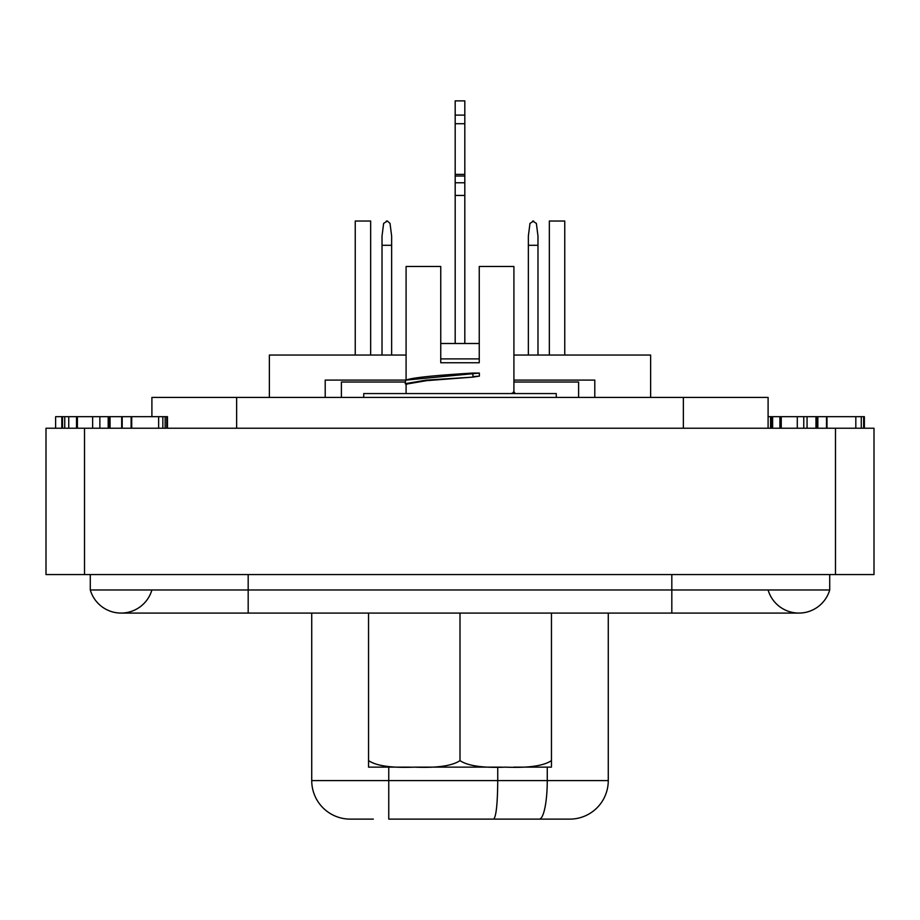 <?xml version="1.0" encoding="UTF-8"?>
<svg xmlns="http://www.w3.org/2000/svg" width="920" height="920" viewBox="0 0 920 920"><rect width="100%" height="100%" fill="white"/><g stroke="black" fill="none" stroke-linecap="round" stroke-linejoin="round"><path stroke-width="1.38" d="M551.459 766.233L551.459 760.61C543.639 765.9 528.379 768.073 505.666 767.13C483.011 768.062 467.785 765.888 460 760.61C452.191 765.9 436.966 768.073 414.334 767.13L501.906 767.13M771.293 428.225L771.293 416.679L768.096 416.679M770.511 416.679L780.631 416.679L780.631 428.225M779.964 416.679L782.057 416.679M770.569 428.225L770.569 416.679M772.627 428.225L772.627 416.679M779.895 428.225L779.895 416.679M158.642 428.225L158.642 416.679L77.418 416.679L77.418 428.225M158.642 416.679L167.486 416.679L167.486 428.225M121.681 428.225L121.681 416.679M122.199 428.225L122.199 416.679M131.123 428.225L131.123 416.679M131.709 428.225L131.709 416.679M166.761 428.225L166.761 416.679M68.747 428.225L68.747 416.679L77.222 416.679L77.222 428.225M76.222 416.679L78.2 416.679M55.625 428.225L55.625 416.679L62.537 416.679L62.537 428.225M61.939 416.679L68.747 416.679M76.498 428.225L76.498 416.679M61.812 428.225L61.812 416.679M92.632 428.225L92.632 416.679M99.866 428.225L99.866 416.679M108.203 428.225L108.203 416.679M108.928 428.225L108.928 416.679M781.252 428.225L781.252 416.679L864.374 416.679L864.374 428.225M797.295 428.225L797.295 416.679M803.769 428.225L803.769 416.679M807.058 428.225L807.058 416.679M815.959 428.225L815.959 416.679M816.684 428.225L816.684 416.679M826.494 428.225L826.494 416.679M826.999 428.225L826.999 416.679M863.65 428.225L863.65 416.679M406.088 379.891L406.088 266.478L440.749 266.478L440.749 362.756L479.251 362.756L479.251 266.478L513.912 266.478L513.912 392.346L511.255 393.565M440.749 358.903L479.251 358.903M440.749 343.505L479.251 343.505M406.088 393.565L406.088 384.157L426.707 380.638L472.788 377.119L479.366 376.119L472.995 376.625L472.788 373.072L479.366 373.072L405.639 380.144L405.225 383.674M514.326 392.357L514.751 392.84L513.82 393.565M472.788 373.072C433.757 375.417 411.527 377.775 406.088 380.109M472.788 377.119L426.121 380.144L405.237 383.674L406.513 384.652M479.366 376.119L479.366 373.072M363.722 397.417L363.722 393.565L556.278 393.565L556.278 397.417M564.753 355.051L564.753 221.03L549.343 221.03L549.343 355.051M370.656 355.051L370.656 221.03L355.247 221.03L355.247 355.051M533.692 221.03L529.977 223.387L528.356 236.06L528.356 245.295L537.981 245.295L537.981 236.06L536.36 223.387L532.657 221.03M528.356 355.051L528.356 245.295M537.981 355.051L537.981 245.295M537.981 236.06L536.36 223.387M464.818 182.781L464.818 195.442L455.181 195.442L455.181 176.019L464.818 176.019L464.818 182.781L455.181 182.781M464.818 176.019L464.818 123.717L455.181 123.717L455.181 176.019M455.181 123.717L455.181 100.878L464.818 100.878L464.818 123.717M455.181 343.505L455.181 195.442M464.818 343.505L464.818 195.442M383.64 223.387L382.018 236.06L382.018 245.295L391.644 245.295L391.644 236.06L390.022 223.387L387.343 221.03L383.64 223.387M382.018 355.051L382.018 245.295M391.644 355.051L391.644 245.295M391.644 236.06L390.022 223.387M387.343 221.03L386.308 221.03M650.635 397.417L650.635 355.051L513.912 355.051M406.088 355.051L269.364 355.051L269.364 397.417M341.389 397.417L341.389 382.018L405.225 382.018M513.912 382.018L578.611 382.018L578.611 397.417M594.792 397.417L594.792 380.086L513.912 380.086M405.743 380.086L325.209 380.086L325.209 397.417M151.903 416.679L151.903 397.417L768.096 397.417L768.096 428.225M414.334 767.13C391.598 768.073 376.326 765.9 368.541 760.61L368.552 767.13L410.435 767.13M368.552 767.13L368.541 613.088M551.448 767.13L513.682 767.13L551.448 767.13M460 613.088L460 760.61M551.459 613.088L551.459 760.61M471.558 819.122L488.497 819.122M529.322 819.122L569.756 819.122A38.514 38.514 0 0 0 608.269 780.608L497.743 780.608C497.559 803.608 496.202 816.454 493.695 819.122L388.757 819.122L388.757 780.608L311.73 780.608L311.73 613.088M373.347 819.122L350.244 819.122A38.514 38.514 0 0 1 311.73 780.608A38.514 38.514 0 0 0 350.244 819.122M388.757 767.13L388.757 780.608L497.743 780.608L497.743 767.13M547.262 767.13L547.262 780.608A38.514 8.004 90 0 1 539.258 819.122L493.695 819.122M539.258 819.122L569.756 819.122M608.269 613.088L608.269 780.608M874 574.574L835.486 574.574L835.486 428.225L874 428.225L874 574.574M84.513 574.574L84.513 428.225L46 428.225L46 574.574L835.486 574.574M84.513 428.225L835.486 428.225M671.818 574.574L671.818 613.088L798.905 613.088A32.096 32.096 0 0 1 768.096 589.973A32.096 32.096 0 0 0 829.713 589.973L90.287 589.973L90.287 574.574M671.818 613.088L121.095 613.088A32.096 32.096 0 0 0 151.903 589.973A32.096 32.096 0 0 1 90.287 589.973A32.096 32.096 0 0 0 121.095 613.088A32.096 32.096 0 0 1 90.287 589.973M798.905 613.088A32.096 32.096 0 0 0 829.713 589.973A32.096 32.096 0 0 1 798.905 613.088A32.096 32.096 0 0 0 829.713 589.973L829.713 574.574M771.535 428.225L771.535 416.679M162.84 428.225L162.84 416.679M165.14 428.225L165.14 416.679M64.745 428.225L64.745 416.679M110.043 428.225L110.043 416.679M817.845 428.225L817.845 416.679M855.818 428.225L855.818 416.679M861.281 428.225L861.281 416.679M455.181 174.374L464.818 174.374M464.818 115.115L455.181 115.115M683.365 397.417L683.365 428.225M236.636 397.417L236.636 428.225M248.181 613.088L248.181 574.574M513.486 391.851L514.326 392.346M405.639 380.144L406.513 379.638M514.751 392.84L514.751 393.565"/></g></svg>
